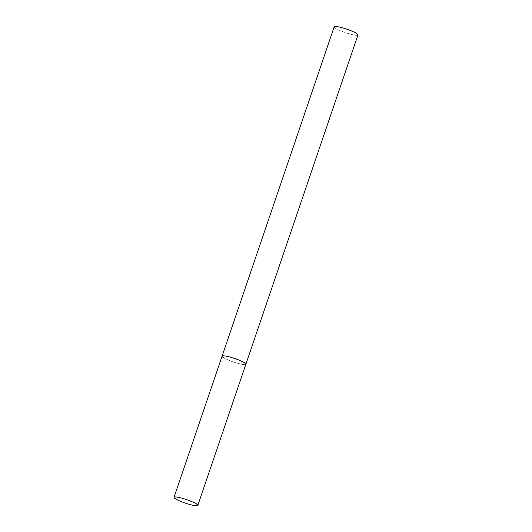 <?xml version="1.0" encoding="UTF-8"?>
<svg xmlns="http://www.w3.org/2000/svg" width="532" height="532" viewBox="0 0 532 532"><rect width="100%" height="100%" fill="white"/><g stroke="black" fill="none" stroke-linecap="round" stroke-linejoin="round"><path stroke-width="0.4" stroke-dasharray="2.66 2" d="M222.077 356.167A12.562 1.849 -161.2 0 0 227.909 359.878A12.562 1.849 -161.2 0 0 240.211 363.948A12.562 1.849 -161.2 0 0 245.857 364.26A12.562 1.849 18.8 0 1 236.926 363.083A12.562 1.849 18.8 0 1 223.832 357.87M357.969 34.946A12.562 1.849 18.8 0 1 349.039 33.769A12.562 1.849 18.8 0 1 335.945 28.548A12.562 1.849 18.8 0 1 334.189 26.846"/><path stroke-width="0.8" d="M227.723 356.48A12.562 1.849 -161.2 0 0 222.077 356.167A12.562 1.849 18.8 0 1 231.008 357.344A12.562 1.849 18.8 0 1 244.102 362.558A12.562 1.849 18.8 0 1 245.857 364.26A12.562 1.849 -161.2 0 0 240.032 360.55A12.562 1.849 -161.2 0 0 227.723 356.48M179.676 497.62A12.562 1.849 -161.2 0 0 174.03 497.307A12.562 1.849 -161.2 0 0 179.856 501.018A12.562 1.849 -161.2 0 0 192.165 505.087A12.562 1.849 -161.2 0 0 197.811 505.4A12.562 1.849 -161.2 0 0 191.986 501.689A12.562 1.849 -161.2 0 0 179.676 497.62M223.832 357.87A12.562 1.849 18.8 0 1 222.077 356.167L334.189 26.846A12.562 1.849 18.8 0 1 343.12 28.023A12.562 1.849 18.8 0 1 356.214 33.243A12.562 1.849 18.8 0 1 357.969 34.946L197.811 505.4M222.077 356.167L174.03 497.307"/></g></svg>

